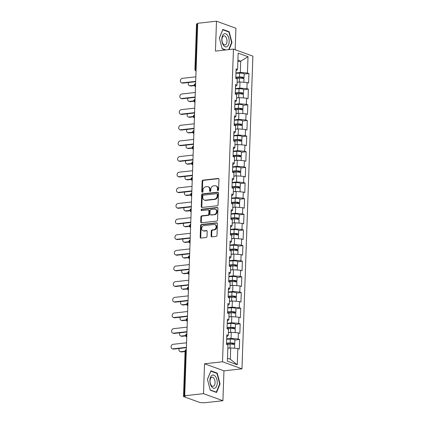 <?xml version="1.0" encoding="UTF-8"?>
<svg xmlns="http://www.w3.org/2000/svg" width="424" height="424" viewBox="0 0 424 424"><rect width="100%" height="100%" fill="white"/><g stroke="black" fill="none" stroke-linecap="round" stroke-linejoin="round"><path stroke-width="0.64" d="M217.984 190.562A0.705 0.572 -70 0 0 218.599 189.809L218.964 179.347A1.007 0.816 -70 0 0 218.159 178.456L203.011 180.136A1.007 0.816 -70 0 0 202.137 181.212L201.771 191.674A0.705 0.572 -70 0 0 202.948 191.542L202.995 190.191A3.228 2.618 -70 0 1 205.799 186.74L207.06 186.602A3.228 2.618 -70 0 1 208.052 186.714A3.228 2.618 -70 0 1 209.642 189.454L209.594 190.805A0.705 0.572 -70 0 0 210.776 190.673L210.818 189.321A3.228 2.618 -70 0 1 213.622 185.871L214.883 185.733A3.228 2.618 -70 0 1 215.874 185.845A3.228 2.618 -70 0 1 217.47 188.585L217.422 189.936A0.705 0.572 -70 0 0 217.984 190.562M211.078 235.967A1.007 0.816 -70 0 0 211.883 236.857L216.134 236.385A1.007 0.816 -70 0 0 217.008 235.309L217.417 223.692A1.007 0.816 -70 0 0 216.606 222.801L201.464 224.482A1.007 0.816 -70 0 0 200.589 225.557L200.181 237.175A1.007 0.816 -70 0 0 200.987 238.065L206.122 237.498A1.007 0.816 -70 0 0 206.997 236.417L207.172 231.451A1.007 0.816 -70 0 0 206.361 230.555L203.817 230.842A2.698 2.189 -70 0 1 202.99 230.746A2.698 2.189 -70 0 1 201.718 227.953A2.698 2.189 -70 0 1 204.002 225.573L213.972 224.466A2.698 2.189 -70 0 1 214.804 224.561A2.698 2.189 -70 0 1 216.07 227.354A2.698 2.189 -70 0 1 213.786 229.734L212.127 229.919A1.007 0.816 -70 0 0 211.253 230.995L211.078 235.967L211.645 236.173A1.007 0.816 -70 0 0 211.883 236.857M204.527 363.776L203.483 393.663L184.71 395.746L197.717 23.283L216.489 21.2L215.445 51.087L233.444 49.089L222.526 361.783L204.527 363.776L223.962 370.836L241.966 368.838L222.526 361.783M217.205 205.773A1.007 0.816 -70 0 0 218.079 204.697L218.482 193.079A1.007 0.816 -70 0 0 217.676 192.189L202.534 193.869A1.007 0.816 -70 0 0 201.654 194.945L201.252 206.562A1.007 0.816 -70 0 0 202.057 207.453L217.205 205.773M217.947 208.385L217.544 220.003A1.007 0.816 -70 0 1 216.669 221.079L201.522 222.759A1.007 0.816 -70 0 1 200.716 221.869L200.891 216.897A1.007 0.816 -70 0 1 201.766 215.821L207.908 215.138A1.007 0.816 -70 0 0 208.783 214.062L208.899 210.765A1.007 0.816 -70 0 0 208.094 209.875L201.697 210.58A0.705 0.572 -70 0 1 201.744 209.202L217.141 207.495A1.007 0.816 -70 0 1 217.947 208.385M241.966 368.838L252.884 56.148L233.444 49.089M234.88 340.032L239.629 339.502L238.156 338.967L231.038 338.416L226.681 338.898M239.629 339.502L239.3 349.031L237.827 348.496L237.255 364.794L227.397 361.211L227.964 344.919L226.49 344.383L226.824 334.854L228.298 335.389L228.51 329.273L227.036 328.738L227.37 319.208L228.843 319.744L229.055 313.627L227.582 313.092L227.916 303.568L229.389 304.098L229.601 297.982L228.128 297.447L228.462 287.923L229.935 288.458L230.147 282.336L228.674 281.801L229.008 272.277L230.481 272.812L230.698 266.696L229.225 266.161L229.554 256.631L231.027 257.167L231.244 251.05L229.771 250.515L230.1 240.986L231.573 241.521L231.79 235.405L230.317 234.869L230.645 225.34L232.119 225.875L232.336 219.759L230.863 219.224L231.197 209.7L232.67 210.235L232.882 204.114L231.409 203.578L231.743 194.054L233.216 194.589L233.428 188.468L231.954 187.938L232.288 178.409L233.762 178.944L233.974 172.828L232.5 172.292L232.834 162.763L234.308 163.298L234.52 157.182L233.046 156.647L233.38 147.117L234.854 147.653L235.066 141.537L233.592 141.001L233.926 131.477L235.399 132.007L235.612 125.891L234.138 125.356L234.472 115.832L235.945 116.367L236.157 110.245L234.684 109.71L235.018 100.186L236.491 100.721L236.703 94.605L235.23 94.07L235.564 84.54L237.037 85.076L237.249 78.959L235.776 78.424L236.11 68.895L237.583 69.43L238.156 53.133L248.013 56.715L247.446 73.013L240.323 72.456L235.972 72.939M244.166 74.073L248.92 73.543L247.446 73.013M248.92 73.543L248.586 83.072L247.113 82.537L246.901 88.653L239.777 88.102L235.426 88.584M243.62 89.718L248.374 89.188L246.901 88.653M248.374 89.188L248.04 98.718L246.567 98.183L246.355 104.299L239.231 103.748L234.875 104.23M243.074 105.359L247.828 104.834L246.355 104.299M247.828 104.834L247.494 114.363L246.021 113.828L245.803 119.944L238.686 119.393L234.329 119.875M242.528 121.004L247.277 120.48L245.803 119.944M247.277 120.48L246.948 130.009L245.475 129.474L245.258 135.59L238.14 135.033L233.783 135.521M241.982 136.65L246.731 136.125L245.258 135.59M246.731 136.125L246.402 145.649L244.929 145.114L244.712 151.236L237.594 150.679L233.237 151.161M241.436 152.296L246.185 151.771L244.712 151.236M246.185 151.771L245.856 161.295L244.383 160.76L244.166 166.876L237.048 166.325L232.691 166.807M240.89 167.941L245.639 167.411L244.166 166.876M245.639 167.411L245.305 176.941L243.832 176.405L243.62 182.521L236.502 181.97L232.145 182.453M240.344 183.587L245.093 183.057L243.62 182.521M245.093 183.057L244.759 192.586L243.286 192.051L243.074 198.167L235.956 197.616L231.599 198.098M239.799 199.227L244.547 198.702L243.074 198.167M244.547 198.702L244.213 208.232L242.74 207.696L242.528 213.813L235.41 213.256L231.054 213.744M239.253 214.873L244.001 214.348L242.528 213.813M244.001 214.348L243.668 223.872L242.194 223.337L241.982 229.458L234.864 228.902L230.508 229.384M238.707 230.518L243.456 229.994L241.982 229.458M243.456 229.994L243.122 239.518L241.648 238.982L241.436 245.104L234.318 244.547L229.962 245.03M238.161 246.164L242.91 245.634L241.436 245.104M242.91 245.634L242.576 255.163L241.102 254.628L240.89 260.744L233.767 260.193L229.416 260.675M237.61 261.809L242.364 261.279L240.89 260.744M242.364 261.279L242.03 270.809L240.556 270.274L240.344 276.39L233.221 275.839L228.87 276.321M237.064 277.45L241.818 276.925L240.344 276.39M241.818 276.925L241.484 286.454L240.011 285.919L239.799 292.035L232.675 291.484L228.319 291.966M236.518 293.095L241.272 292.571L239.799 292.035M241.272 292.571L240.938 302.1L239.465 301.565L239.253 307.681L232.129 307.124L227.773 307.612M235.972 308.741L240.726 308.216L239.253 307.681M240.726 308.216L240.392 317.74L238.919 317.205L238.701 323.327L231.584 322.77L227.227 323.252M235.426 324.387L240.175 323.862L238.701 323.327M240.175 323.862L239.846 333.386L238.373 332.851L238.156 338.967M226.75 336.905L228.298 335.389M231.038 338.416L231.25 332.299L228.393 332.617M238.373 332.851L231.25 332.299M227.296 321.26L228.843 319.744M231.584 322.77L231.796 316.654L228.939 316.972M238.919 317.205L231.796 316.654M227.847 305.614L229.389 304.098M232.129 307.124L232.347 301.008L229.485 301.326M239.465 301.565L232.347 301.008M228.393 289.968L229.935 288.458M232.675 291.484L232.893 285.363L230.031 285.681M240.011 285.919L232.893 285.363M228.939 274.323L230.481 272.812M233.221 275.839L233.439 269.722L230.577 270.035M240.556 270.274L233.439 269.722M229.485 258.682L231.027 257.167M233.767 260.193L233.984 254.077L231.128 254.389M241.102 254.628L233.984 254.077M230.031 243.037L231.573 241.521M234.318 244.547L234.53 238.431L231.674 238.749M241.648 238.982L234.53 238.431M230.577 227.391L232.119 225.875M234.864 228.902L235.076 222.786L232.22 223.103M242.194 223.337L235.076 222.786M231.122 211.746L232.67 210.235M235.41 213.256L235.622 207.14L232.765 207.458M242.74 207.696L235.622 207.14M231.668 196.1L233.216 194.589M235.956 197.616L236.168 191.494L233.311 191.812M243.286 192.051L236.168 191.494M232.214 180.46L233.762 178.944M236.502 181.97L236.714 175.854L233.857 176.167M243.832 176.405L236.714 175.854M232.76 164.814L234.308 163.298M237.048 166.325L237.26 160.208L234.403 160.526M244.383 160.76L237.26 160.208M233.306 149.168L234.854 147.653M237.594 150.679L237.806 144.563L234.949 144.881M244.929 145.114L237.806 144.563M233.852 133.523L235.399 132.007M238.14 135.033L238.352 128.917L235.495 129.235M245.475 129.474L238.352 128.917M234.403 117.877L235.945 116.367M238.686 119.393L238.903 113.272L236.041 113.59M246.021 113.828L238.903 113.272M234.949 102.232L236.491 100.721M239.231 103.748L239.449 97.631L236.587 97.944M246.567 98.183L239.449 97.631M235.495 86.591L237.037 85.076M239.777 88.102L239.995 81.986L237.133 82.304M247.113 82.537L239.995 81.986M197.701 23.686L197.197 23.744L195.607 69.17L196.116 69.117M196.063 70.723A1.542 0.837 83.7 0 1 195.607 69.17A1.542 0.334 2 0 0 194.918 69.425L196.503 23.998A1.542 0.334 2 0 1 197.197 23.744M236.041 70.946L237.583 69.43M240.323 72.456L240.721 61.173L237.906 60.155M237.864 61.491L240.721 61.173L248.013 56.715M235.177 49.719L235.924 28.254L216.489 21.2M203.483 393.663L222.918 400.717L204.145 402.8L201.925 402.641A1.542 0.334 -178 0 1 199.789 402.477L183.751 396.657A1.542 0.334 -178 0 1 183.497 396.461A1.542 0.334 -178 0 1 184.191 396.207L185.558 396.053L184.71 395.746M222.918 400.717L223.962 370.836M227.502 358.206L230.312 359.223L230.704 347.945L227.847 348.258M237.827 348.496L230.704 347.945M237.255 364.794L230.312 359.223M229.108 49.571L231.981 42.564L229.161 31.742L222.844 29.447L219.351 37.98L222.171 48.802L225.409 49.979M210.924 370.825L207.431 379.353L210.251 390.175L216.563 392.47L220.056 383.937L217.236 373.115L210.924 370.825M218.09 190.54A0.705 0.572 -70 0 1 217.989 190.143L218.031 188.791A3.228 2.618 -70 0 0 216.441 186.051L215.874 185.845M208.052 186.714L208.619 186.92A3.228 2.618 -70 0 1 210.209 189.655L210.161 191.012A0.705 0.572 -70 0 0 210.262 191.41M218.159 178.456L218.72 178.663A1.007 0.816 -70 0 0 218.72 178.663L203.578 180.343A1.007 0.816 -70 0 0 202.704 181.419L202.338 191.876A0.705 0.572 -70 0 0 202.439 192.273M217.676 192.189L218.243 192.395L203.101 194.075A1.007 0.816 -70 0 0 202.222 195.151L201.819 206.769A1.007 0.816 -70 0 0 202.057 207.453M217.268 194.293A0.705 0.572 -70 0 0 216.701 193.667L203.409 195.146A0.705 0.572 -70 0 0 202.794 195.899L202.746 197.324A3.228 2.618 -70 0 0 204.336 200.064A3.228 2.618 -70 0 0 205.327 200.176L214.417 199.169A3.228 2.618 -70 0 0 217.221 195.718L217.268 194.293L217.835 194.499A0.705 0.572 -70 0 0 217.486 193.901L216.918 193.694M204.336 200.064L204.903 200.266A3.228 2.618 -70 0 0 205.894 200.382L205.327 200.176M217.835 194.499L217.782 195.925A3.228 2.618 -70 0 1 214.984 199.375L205.894 200.382M208.401 209.907L208.968 210.113A1.007 0.816 -70 0 1 209.467 210.967L209.35 214.268A1.007 0.816 -70 0 1 208.476 215.344L202.333 216.023A1.007 0.816 -70 0 0 201.458 217.104L201.283 222.075A1.007 0.816 -70 0 0 201.522 222.759M217.713 207.702A1.007 0.816 -70 0 0 217.708 207.702L202.312 209.408A0.705 0.572 -70 0 0 201.808 210.569M214.279 214.433A2.698 2.189 -70 0 0 216.563 212.053A2.698 2.189 -70 0 0 215.291 209.26A2.698 2.189 -70 0 0 214.464 209.165L210.951 209.557A1.007 0.816 -70 0 0 210.076 210.633L209.959 213.929A1.007 0.816 -70 0 0 210.77 214.82L214.846 214.639A2.698 2.189 -70 0 0 217.13 212.26A2.698 2.189 -70 0 0 215.858 209.467L215.291 209.26M210.458 214.788L211.025 214.989A1.007 0.816 -70 0 0 211.332 215.026L210.77 214.82M214.846 214.639L211.332 215.026M214.804 224.561L215.366 224.768A2.698 2.189 -70 0 1 216.638 227.561A2.698 2.189 -70 0 1 214.353 229.941L212.694 230.126A1.007 0.816 -70 0 0 211.82 231.202L211.645 236.173M202.99 230.746L203.557 230.948A2.698 2.189 -70 0 0 204.384 231.043L203.817 230.842M206.361 230.555L206.928 230.762A1.007 0.816 -70 0 0 206.928 230.762L204.384 231.043M216.606 222.801L217.173 223.008A1.007 0.816 -70 0 0 217.173 223.008L202.031 224.688A1.007 0.816 -70 0 0 201.156 225.764L200.748 237.382A1.007 0.816 -70 0 0 200.987 238.065M231.573 42.612L231.981 42.564M228.345 31.832L229.161 31.742M216.426 373.205L217.236 373.115M219.653 383.985L220.056 383.937M190.079 85.717L190.816 85.987A2.311 1.876 110 0 1 190.106 85.902L189.369 85.637A2.311 1.876 -70 0 0 190.079 85.717L194.377 85.245M188.537 82.505A2.311 1.876 -70 0 0 189.369 85.637M235.813 77.475L239.926 77.279A2.056 0.445 2 0 1 242.703 77.793A2.056 0.445 2 0 1 241.781 78.133L241.086 78.212M242.592 78.392A3.392 0.737 -178 0 0 244.038 77.841A3.392 0.737 -178 0 0 239.459 76.988L235.823 77.163M244.038 77.841L244.171 73.977A3.392 0.737 -178 0 0 239.592 73.129L235.956 73.304M243.88 82.288L243.996 79.044A3.392 0.737 -178 0 0 239.417 78.191L235.781 78.371M239.406 82.049A3.392 0.737 -178 0 0 239.284 82.055L237.138 82.155M190.816 85.987L194.441 85.584M195.846 76.85L182.362 78.345A2.311 1.876 -70 0 0 180.407 80.385A2.311 1.876 -70 0 0 181.493 82.775A2.311 1.876 -70 0 0 182.203 82.86L182.94 83.125A2.311 1.876 110 0 1 182.23 83.046L181.493 82.775M195.676 81.715L182.94 83.125M195.687 81.366L182.203 82.86M229.177 41.626A6.683 3.641 83.7 0 0 225.722 33.772A6.683 3.641 83.7 0 0 221.81 38.955A6.683 3.641 83.7 0 0 225.266 46.81A6.683 3.641 83.7 0 0 229.177 41.626M226.999 41.319A4.574 2.491 83.7 0 0 223.973 35.855A4.574 2.491 83.7 0 0 221.959 39.49A4.574 2.491 83.7 0 0 224.985 44.949A4.574 2.491 83.7 0 0 226.999 41.319M225.881 49.926L222.107 48.559L219.378 38.07L222.764 29.802L228.881 32.023L231.61 42.511L228.7 49.613M215.217 387.981A6.683 3.641 83.7 0 0 216.876 379.565A6.683 3.641 83.7 0 0 211.926 375.351A6.683 3.641 83.7 0 0 210.267 383.768A6.683 3.641 83.7 0 0 215.217 387.981M213.685 386.1A4.574 2.491 83.7 0 0 214.947 380.916A4.574 2.491 83.7 0 0 212.053 377.233A4.574 2.491 83.7 0 0 211.433 377.455A4.574 2.491 83.7 0 0 210.166 382.644A4.574 2.491 83.7 0 0 213.06 386.328A4.574 2.491 83.7 0 0 213.685 386.1M207.453 379.443L210.839 371.18L216.961 373.401L219.69 383.884L216.304 392.152L210.187 389.932L207.453 379.443M215.832 392.205L216.304 392.152M189.533 101.363L190.27 101.633A2.311 1.876 110 0 1 189.56 101.548L188.823 101.283A2.311 1.876 -70 0 0 189.533 101.363L193.832 100.886M187.991 98.151A2.311 1.876 -70 0 0 188.823 101.283M235.267 93.121L239.38 92.925A2.056 0.445 2 0 1 242.152 93.439A2.056 0.445 2 0 1 241.235 93.778L240.541 93.852M242.046 94.038A3.392 0.737 -178 0 0 243.493 93.487A3.392 0.737 -178 0 0 238.913 92.633L235.278 92.808M243.493 93.487L243.625 89.623A3.392 0.737 -178 0 0 239.046 88.775L235.41 88.95M243.334 97.933L243.45 94.69A3.392 0.737 -178 0 0 238.871 93.837L235.235 94.011M238.86 97.695A3.392 0.737 -178 0 0 238.739 97.7L236.592 97.801M190.27 101.633L193.895 101.23M188.987 117.008L189.724 117.273A2.311 1.876 110 0 1 189.014 117.194L188.277 116.929A2.311 1.876 -70 0 0 188.987 117.008L193.28 116.531M187.445 113.796A2.311 1.876 -70 0 0 188.277 116.929M234.721 108.767L238.834 108.565A2.056 0.445 2 0 1 241.606 109.085A2.056 0.445 2 0 1 240.689 109.424L239.995 109.498M241.5 109.683A3.392 0.737 -178 0 0 242.941 109.132A3.392 0.737 -178 0 0 238.368 108.279L234.732 108.454M242.941 109.132L243.079 105.269A3.392 0.737 -178 0 0 238.5 104.421L234.864 104.596M242.788 113.574L242.904 110.335A3.392 0.737 -178 0 0 238.325 109.482L234.689 109.657M238.315 113.341A3.392 0.737 -178 0 0 238.187 113.346L236.046 113.447M189.724 117.273L193.349 116.876M188.442 132.654L189.178 132.919A2.311 1.876 110 0 1 188.468 132.839L187.731 132.569A2.311 1.876 -70 0 0 188.442 132.654L192.734 132.177M186.899 129.442A2.311 1.876 -70 0 0 187.731 132.569M234.17 124.412L238.288 124.211A2.056 0.445 2 0 1 241.06 124.73A2.056 0.445 2 0 1 240.138 125.069L239.449 125.144M240.949 125.324A3.392 0.737 -178 0 0 242.396 124.773A3.392 0.737 -178 0 0 237.822 123.925L234.186 124.1M242.396 124.773L242.533 120.914A3.392 0.737 -178 0 0 237.954 120.061L234.318 120.236M242.242 129.219L242.353 125.976A3.392 0.737 -178 0 0 237.779 125.128L234.143 125.303M237.769 128.981A3.392 0.737 -178 0 0 237.641 128.986L235.5 129.092M189.178 132.919L192.803 132.516M187.896 148.299L188.632 148.564A2.311 1.876 110 0 1 187.922 148.485L187.185 148.214A2.311 1.876 -70 0 0 187.896 148.299L192.189 147.822M186.353 145.088A2.311 1.876 -70 0 0 187.185 148.214M233.624 140.058L237.742 139.856A2.056 0.445 2 0 1 240.514 140.371A2.056 0.445 2 0 1 239.592 140.71L238.903 140.789M240.403 140.969A3.392 0.737 -178 0 0 241.85 140.418A3.392 0.737 -178 0 0 237.276 139.57L233.635 139.745M241.85 140.418L241.987 136.56A3.392 0.737 -178 0 0 237.408 135.707L233.772 135.881M241.696 144.865L241.807 141.621A3.392 0.737 -178 0 0 237.233 140.773L233.598 140.948M237.223 144.626A3.392 0.737 -178 0 0 237.096 144.632L234.954 144.738M188.632 148.564L192.258 148.162M187.35 163.94L188.086 164.21A2.311 1.876 110 0 1 187.376 164.125L186.639 163.86A2.311 1.876 -70 0 0 187.35 163.94L191.643 163.468M185.802 160.728A2.311 1.876 -70 0 0 186.639 163.86M233.078 155.698L237.196 155.502A2.056 0.445 2 0 1 239.968 156.016A2.056 0.445 2 0 1 239.046 156.355L238.357 156.435M239.857 156.615A3.392 0.737 -178 0 0 241.304 156.064A3.392 0.737 -178 0 0 236.73 155.216L233.089 155.391M241.304 156.064L241.442 152.2A3.392 0.737 -178 0 0 236.862 151.352L233.227 151.527M241.15 160.511L241.261 157.267A3.392 0.737 -178 0 0 236.687 156.419L233.046 156.594M236.677 160.272A3.392 0.737 -178 0 0 236.55 160.277L234.408 160.383M188.086 164.21L191.712 163.807M195.3 92.496L181.817 93.99A2.311 1.876 -70 0 0 179.861 96.031A2.311 1.876 -70 0 0 180.947 98.421A2.311 1.876 -70 0 0 181.657 98.506L182.394 98.771A2.311 1.876 110 0 1 181.684 98.691L180.947 98.421M195.13 97.361L182.394 98.771M195.141 97.011L181.657 98.506M194.754 108.141L181.271 109.636A2.311 1.876 -70 0 0 179.31 111.676A2.311 1.876 -70 0 0 180.401 114.067A2.311 1.876 -70 0 0 181.112 114.146L181.848 114.416A2.311 1.876 110 0 1 181.138 114.332L180.401 114.067M194.584 113.007L181.848 114.416M194.595 112.652L181.112 114.146M194.208 123.787L180.725 125.281A2.311 1.876 -70 0 0 178.764 127.322A2.311 1.876 -70 0 0 179.856 129.712A2.311 1.876 -70 0 0 180.566 129.792L181.302 130.062A2.311 1.876 110 0 1 180.592 129.977L179.856 129.712M194.038 128.647L181.302 130.062M194.049 128.297L180.566 129.792M193.662 139.432L180.179 140.927A2.311 1.876 -70 0 0 178.218 142.962A2.311 1.876 -70 0 0 179.31 145.358A2.311 1.876 -70 0 0 180.02 145.437L180.757 145.708A2.311 1.876 110 0 1 180.046 145.623L179.31 145.358M193.492 144.293L180.757 145.708M193.503 143.943L180.02 145.437M193.116 155.073L179.633 156.567A2.311 1.876 -70 0 0 177.672 158.608A2.311 1.876 -70 0 0 178.764 160.998A2.311 1.876 -70 0 0 179.474 161.083L180.211 161.348A2.311 1.876 110 0 1 179.5 161.268L178.764 160.998M192.947 159.938L180.211 161.348M192.957 159.588L179.474 161.083M186.804 179.585L187.541 179.856A2.311 1.876 110 0 1 186.83 179.771L186.094 179.506A2.311 1.876 -70 0 0 186.804 179.585L191.097 179.108M185.256 176.373A2.311 1.876 -70 0 0 186.094 179.506M232.532 171.344L236.65 171.148A2.056 0.445 2 0 1 239.422 171.662A2.056 0.445 2 0 1 238.5 172.001L237.811 172.08M239.311 172.261A3.392 0.737 -178 0 0 240.758 171.709A3.392 0.737 -178 0 0 236.179 170.856L232.543 171.031M240.758 171.709L240.896 167.846A3.392 0.737 -178 0 0 236.316 166.998L232.681 167.173M240.604 176.156L240.715 172.913A3.392 0.737 -178 0 0 236.142 172.059L232.5 172.234M236.131 175.918A3.392 0.737 -178 0 0 236.004 175.923L233.863 176.024M187.541 179.856L191.16 179.453M192.57 170.718L179.082 172.213A2.311 1.876 -70 0 0 177.126 174.253A2.311 1.876 -70 0 0 178.218 176.644A2.311 1.876 -70 0 0 178.928 176.728L179.665 176.994A2.311 1.876 110 0 1 178.954 176.914L178.218 176.644M192.401 175.584L179.665 176.994M192.411 175.234L178.928 176.728M186.258 195.231L186.995 195.501A2.311 1.876 110 0 1 186.284 195.416L185.548 195.151A2.311 1.876 -70 0 0 186.258 195.231L190.551 194.754M184.71 192.019A2.311 1.876 -70 0 0 185.548 195.151M231.986 186.989L236.104 186.793A2.056 0.445 2 0 1 238.876 187.307A2.056 0.445 2 0 1 237.954 187.647L237.265 187.721M238.765 187.906A3.392 0.737 -178 0 0 240.212 187.355A3.392 0.737 -178 0 0 235.633 186.502L231.997 186.677M240.212 187.355L240.344 183.491A3.392 0.737 -178 0 0 235.771 182.643L232.135 182.818M240.058 191.796L240.169 188.558A3.392 0.737 -178 0 0 235.59 187.705L231.954 187.88M235.585 191.563A3.392 0.737 -178 0 0 235.458 191.569L233.317 191.669M186.995 195.501L190.614 195.098M192.024 186.364L178.536 187.858A2.311 1.876 -70 0 0 176.58 189.899A2.311 1.876 -70 0 0 177.672 192.289A2.311 1.876 -70 0 0 178.382 192.374L179.119 192.639A2.311 1.876 110 0 1 178.409 192.56L177.672 192.289M191.855 191.229L179.119 192.639M191.865 190.874L178.382 192.374M185.712 210.876L186.449 211.141A2.311 1.876 110 0 1 185.739 211.062L185.002 210.792A2.311 1.876 -70 0 0 185.712 210.876L190.005 210.399M184.164 207.665A2.311 1.876 -70 0 0 185.002 210.792M231.44 202.635L235.559 202.434A2.056 0.445 2 0 1 238.33 202.953A2.056 0.445 2 0 1 237.408 203.292L236.719 203.366M238.219 203.552A3.392 0.737 -178 0 0 239.666 202.995A3.392 0.737 -178 0 0 235.087 202.147L231.451 202.322M239.666 202.995L239.799 199.137A3.392 0.737 -178 0 0 235.225 198.284L231.589 198.464M239.512 207.442L239.624 204.198A3.392 0.737 -178 0 0 235.044 203.35L231.409 203.525M235.039 207.209A3.392 0.737 -178 0 0 234.912 207.214L232.771 207.315M186.449 211.141L190.069 210.744M191.478 202.01L177.99 203.504A2.311 1.876 -70 0 0 176.034 205.545A2.311 1.876 -70 0 0 177.126 207.935A2.311 1.876 -70 0 0 177.836 208.014L178.573 208.285A2.311 1.876 110 0 1 177.863 208.2L177.126 207.935M191.304 206.87L178.573 208.285M191.319 206.52L177.836 208.014M185.166 226.522L185.903 226.787A2.311 1.876 110 0 1 185.193 226.708L184.456 226.437A2.311 1.876 -70 0 0 185.166 226.522L189.459 226.045M183.619 223.31A2.311 1.876 -70 0 0 184.456 226.437M230.894 218.281L235.007 218.079A2.056 0.445 2 0 1 237.785 218.593A2.056 0.445 2 0 1 236.862 218.938L236.173 219.012M237.673 219.192A3.392 0.737 -178 0 0 239.12 218.641A3.392 0.737 -178 0 0 234.541 217.793L230.905 217.968M239.12 218.641L239.253 214.782A3.392 0.737 -178 0 0 234.679 213.929L231.038 214.104M238.966 223.088L239.078 219.844A3.392 0.737 -178 0 0 234.499 218.996L230.863 219.171M234.493 222.849A3.392 0.737 -178 0 0 234.366 222.854L232.225 222.96M185.903 226.787L189.523 226.384M190.927 217.655L177.444 219.15A2.311 1.876 -70 0 0 175.488 221.19A2.311 1.876 -70 0 0 176.575 223.581A2.311 1.876 -70 0 0 177.29 223.66L178.027 223.93A2.311 1.876 110 0 1 177.312 223.846L176.575 223.581M190.758 222.515L178.027 223.93M190.774 222.165L177.29 223.66M184.62 242.168L185.357 242.433A2.311 1.876 110 0 1 184.647 242.353L183.91 242.083A2.311 1.876 -70 0 0 184.62 242.168L188.913 241.691M183.073 238.951A2.311 1.876 -70 0 0 183.91 242.083M230.349 233.921L234.461 233.725A2.056 0.445 2 0 1 237.239 234.239A2.056 0.445 2 0 1 236.316 234.578L235.627 234.657M237.127 234.838A3.392 0.737 -178 0 0 238.574 234.287A3.392 0.737 -178 0 0 233.995 233.439L230.359 233.613M238.574 234.287L238.707 230.428A3.392 0.737 -178 0 0 234.133 229.575L230.492 229.75M238.421 238.733L238.532 235.49A3.392 0.737 -178 0 0 233.953 234.642L230.317 234.817M233.942 238.495A3.392 0.737 -178 0 0 233.82 238.5L231.679 238.606M185.357 242.433L188.977 242.03M190.381 233.295L176.898 234.795A2.311 1.876 -70 0 0 174.942 236.831A2.311 1.876 -70 0 0 176.029 239.226A2.311 1.876 -70 0 0 176.739 239.306L177.476 239.571A2.311 1.876 110 0 1 176.766 239.491L176.029 239.226M190.212 238.161L177.476 239.571M190.228 237.811L176.739 239.306M184.074 257.808L184.811 258.078A2.311 1.876 110 0 1 184.101 257.993L183.364 257.728A2.311 1.876 -70 0 0 184.074 257.808L188.367 257.336M182.527 254.596A2.311 1.876 -70 0 0 183.364 257.728M229.803 249.566L233.916 249.37A2.056 0.445 2 0 1 236.693 249.884A2.056 0.445 2 0 1 235.771 250.224L235.082 250.303M236.581 250.483A3.392 0.737 -178 0 0 238.028 249.932A3.392 0.737 -178 0 0 233.449 249.079L229.813 249.254M238.028 249.932L238.161 246.068A3.392 0.737 -178 0 0 233.587 245.22L229.946 245.395M237.869 254.379L237.986 251.135A3.392 0.737 -178 0 0 233.407 250.282L229.771 250.462M233.396 254.14A3.392 0.737 -178 0 0 233.274 254.146L231.133 254.246M184.811 258.078L188.431 257.675M189.835 248.941L176.352 250.436A2.311 1.876 -70 0 0 174.397 252.476A2.311 1.876 -70 0 0 175.483 254.866A2.311 1.876 -70 0 0 176.193 254.951L176.93 255.216A2.311 1.876 110 0 1 176.22 255.137L175.483 254.866M189.666 253.806L176.93 255.216M189.682 253.457L176.193 254.951M183.523 273.454L184.26 273.724A2.311 1.876 110 0 1 183.55 273.639L182.813 273.374A2.311 1.876 -70 0 0 183.523 273.454L187.821 272.976M181.981 270.242A2.311 1.876 -70 0 0 182.813 273.374M229.257 265.212L233.37 265.016A2.056 0.445 2 0 1 236.147 265.53A2.056 0.445 2 0 1 235.225 265.869L234.536 265.943M236.036 266.129A3.392 0.737 -178 0 0 237.482 265.578A3.392 0.737 -178 0 0 232.903 264.724L229.267 264.899M237.482 265.578L237.615 261.714A3.392 0.737 -178 0 0 233.036 260.866L229.4 261.041M237.323 270.024L237.44 266.781A3.392 0.737 -178 0 0 232.861 265.928L229.225 266.102M232.85 269.786A3.392 0.737 -178 0 0 232.728 269.791L230.582 269.892M184.26 273.724L187.885 273.321M189.29 264.587L175.806 266.081A2.311 1.876 -70 0 0 173.851 268.122A2.311 1.876 -70 0 0 174.937 270.512A2.311 1.876 -70 0 0 175.647 270.597L176.384 270.862A2.311 1.876 110 0 1 175.674 270.782L174.937 270.512M189.12 269.452L176.384 270.862M189.131 269.102L175.647 270.597M182.977 289.099L183.714 289.364A2.311 1.876 110 0 1 183.004 289.285L182.267 289.02A2.311 1.876 -70 0 0 182.977 289.099L187.276 288.622M181.435 285.887A2.311 1.876 -70 0 0 182.267 289.02M228.711 280.858L232.824 280.656A2.056 0.445 2 0 1 235.601 281.176A2.056 0.445 2 0 1 234.679 281.515L233.984 281.589M235.49 281.774A3.392 0.737 -178 0 0 236.937 281.223A3.392 0.737 -178 0 0 232.357 280.37L228.722 280.545M236.937 281.223L237.069 277.36A3.392 0.737 -178 0 0 232.49 276.512L228.854 276.686M236.778 285.665L236.894 282.426A3.392 0.737 -178 0 0 232.315 281.573L228.679 281.748M232.304 285.431A3.392 0.737 -178 0 0 232.182 285.437L230.036 285.538M183.714 289.364L187.339 288.967M188.744 280.232L175.26 281.727A2.311 1.876 -70 0 0 173.305 283.767A2.311 1.876 -70 0 0 174.391 286.158A2.311 1.876 -70 0 0 175.101 286.237L175.838 286.507A2.311 1.876 110 0 1 175.128 286.423L174.391 286.158M188.574 285.092L175.838 286.507M188.585 284.743L175.101 286.237M182.431 304.745L183.168 305.01A2.311 1.876 110 0 1 182.458 304.93L181.721 304.66A2.311 1.876 -70 0 0 182.431 304.745L186.724 304.268M180.889 301.533A2.311 1.876 -70 0 0 181.721 304.66M228.165 296.503L232.278 296.302A2.056 0.445 2 0 1 235.05 296.821A2.056 0.445 2 0 1 234.133 297.16L233.439 297.235M234.944 297.415A3.392 0.737 -178 0 0 236.385 296.864A3.392 0.737 -178 0 0 231.811 296.016L228.176 296.191M236.385 296.864L236.523 293.005A3.392 0.737 -178 0 0 231.944 292.152L228.308 292.327M236.232 301.31L236.348 298.067A3.392 0.737 -178 0 0 231.769 297.219L228.133 297.394M231.758 301.072A3.392 0.737 -178 0 0 231.631 301.077L229.49 301.183M183.168 305.01L186.793 304.607M188.198 295.878L174.714 297.372A2.311 1.876 -70 0 0 172.754 299.413A2.311 1.876 -70 0 0 173.845 301.803A2.311 1.876 -70 0 0 174.556 301.883L175.292 302.153A2.311 1.876 110 0 1 174.582 302.068L173.845 301.803M188.028 300.738L175.292 302.153M188.039 300.388L174.556 301.883M181.885 320.39L182.622 320.655A2.311 1.876 110 0 1 181.912 320.576L181.175 320.306A2.311 1.876 -70 0 0 181.885 320.39L186.178 319.913M180.343 317.173A2.311 1.876 -70 0 0 181.175 320.306M227.619 312.144L231.732 311.947A2.056 0.445 2 0 1 234.504 312.462A2.056 0.445 2 0 1 233.582 312.801L232.893 312.88M234.393 313.06A3.392 0.737 -178 0 0 235.839 312.509A3.392 0.737 -178 0 0 231.266 311.661L227.63 311.836M235.839 312.509L235.977 308.651A3.392 0.737 -178 0 0 231.398 307.798L227.762 307.972M235.686 316.956L235.797 313.712A3.392 0.737 -178 0 0 231.223 312.864L227.587 313.039M231.213 316.717A3.392 0.737 -178 0 0 231.085 316.723L228.944 316.829M182.622 320.655L186.247 320.252M187.652 311.523L174.169 313.018A2.311 1.876 -70 0 0 172.208 315.053A2.311 1.876 -70 0 0 173.299 317.449A2.311 1.876 -70 0 0 174.01 317.528L174.746 317.799A2.311 1.876 110 0 1 174.036 317.714L173.299 317.449M187.482 316.384L174.746 317.799M187.493 316.034L174.01 317.528M181.339 336.031L182.076 336.301A2.311 1.876 110 0 1 181.366 336.216L180.629 335.951A2.311 1.876 -70 0 0 181.339 336.031L185.633 335.559M179.797 332.819A2.311 1.876 -70 0 0 180.629 335.951M227.068 327.789L231.186 327.593A2.056 0.445 2 0 1 233.958 328.107A2.056 0.445 2 0 1 233.036 328.446L232.347 328.526M233.847 328.706A3.392 0.737 -178 0 0 235.293 328.155A3.392 0.737 -178 0 0 230.72 327.307L227.079 327.482M235.293 328.155L235.431 324.291A3.392 0.737 -178 0 0 230.852 323.443L227.216 323.618M235.14 332.601L235.251 329.358A3.392 0.737 -178 0 0 230.677 328.51L227.041 328.685M230.667 332.363A3.392 0.737 -178 0 0 230.539 332.368L228.398 332.474M182.076 336.301L185.701 335.898M187.106 327.164L173.623 328.658A2.311 1.876 -70 0 0 171.662 330.699A2.311 1.876 -70 0 0 172.754 333.089A2.311 1.876 -70 0 0 173.464 333.174L174.2 333.439A2.311 1.876 110 0 1 173.49 333.359L172.754 333.089M186.936 332.029L174.2 333.439M186.947 331.679L173.464 333.174M180.794 351.676L181.53 351.947A2.311 1.876 110 0 1 180.82 351.862L180.083 351.597A2.311 1.876 -70 0 0 180.794 351.676L185.076 351.204M179.246 348.464A2.311 1.876 -70 0 0 180.083 351.597M226.522 343.435L230.64 343.239A2.056 0.445 2 0 1 233.412 343.753A2.056 0.445 2 0 1 232.49 344.092L231.801 344.166M233.301 344.352A3.392 0.737 -178 0 0 234.748 343.8A3.392 0.737 -178 0 0 230.174 342.947L226.533 343.122M234.748 343.8L234.885 339.937A3.392 0.737 -178 0 0 230.306 339.089L226.67 339.264M234.594 348.247L234.705 345.004A3.392 0.737 -178 0 0 230.131 344.15L226.49 344.325M230.121 348.009A3.392 0.737 -178 0 0 229.994 348.014L227.852 348.115M181.53 351.947L185.065 351.554M186.56 342.809L173.077 344.304A2.311 1.876 -70 0 0 171.116 346.344A2.311 1.876 -70 0 0 172.208 348.735A2.311 1.876 -70 0 0 172.918 348.82L173.654 349.084A2.311 1.876 110 0 1 172.944 349.005L172.208 348.735M186.39 347.675L173.654 349.084M186.401 347.325L172.918 348.82M186.284 350.717L185.776 350.775L184.191 396.207M186.322 349.588A1.542 0.837 -96.3 0 0 185.776 350.775A1.542 0.334 -178 0 0 185.087 351.03L183.497 396.461M195.93 70.93A1.542 1.251 -70 0 0 196.052 70.967L195.93 70.93A1.542 1.542 0 0 1 194.918 69.425M195.512 86.369A1.542 0.837 83.7 0 1 195.061 84.816A1.542 0.837 -96.3 0 1 195.612 83.629M194.966 102.014A1.542 0.837 83.7 0 1 194.515 100.462A1.542 0.837 -96.3 0 1 195.061 99.274A1.542 1.542 0 0 0 194.839 102.221A1.542 1.251 -70 0 0 194.961 102.253L194.839 102.221M194.42 117.655A1.542 0.837 83.7 0 1 193.969 116.107A1.542 0.837 -96.3 0 1 194.515 114.915A1.542 1.542 0 0 0 194.293 117.861A1.542 1.251 -70 0 0 194.415 117.898L194.293 117.861M193.874 133.3A1.542 0.837 83.7 0 1 193.423 131.747A1.542 0.837 -96.3 0 1 193.969 130.56M193.328 148.946A1.542 0.837 83.7 0 1 192.878 147.393A1.542 0.837 -96.3 0 1 193.423 146.206A1.542 1.542 0 0 0 193.201 149.153A1.542 1.251 -70 0 0 193.323 149.19L193.201 149.153M192.782 164.592A1.542 0.837 83.7 0 1 192.332 163.039A1.542 0.837 -96.3 0 1 192.878 161.851M192.655 164.798A1.542 1.251 -70 0 0 192.772 164.83L192.655 164.798A1.542 1.542 0 0 1 192.878 161.836M192.236 180.237A1.542 0.837 83.7 0 1 191.786 178.684A1.542 0.837 -96.3 0 1 192.332 177.497M191.69 195.877A1.542 0.837 83.7 0 1 191.24 194.33A1.542 0.837 -96.3 0 1 191.786 193.137A1.542 1.542 0 0 0 191.563 196.089A1.542 1.251 -70 0 0 191.68 196.121L191.563 196.089M191.144 211.523A1.542 0.837 83.7 0 1 190.694 209.975A1.542 0.837 -96.3 0 1 191.24 208.783M191.017 211.73A1.542 1.251 -70 0 0 191.134 211.767L191.017 211.73A1.542 1.542 0 0 1 191.24 208.767M190.599 227.169A1.542 0.837 83.7 0 1 190.148 225.616A1.542 0.837 -96.3 0 1 190.694 224.429M190.471 227.375A1.542 1.251 -70 0 0 190.588 227.412L190.471 227.375A1.542 1.542 0 0 1 190.694 224.413M190.053 242.814A1.542 0.837 83.7 0 1 189.602 241.261A1.542 0.837 -96.3 0 1 190.148 240.074A1.542 1.542 0 0 0 189.926 243.021A1.542 1.251 -70 0 0 190.042 243.058L189.926 243.021M189.507 258.46A1.542 0.837 83.7 0 1 189.051 256.907A1.542 0.837 -96.3 0 1 189.602 255.72M188.956 274.105A1.542 0.837 83.7 0 1 188.505 272.553A1.542 0.837 -96.3 0 1 189.056 271.365A1.542 1.542 0 0 0 188.828 274.312A1.542 1.251 -70 0 0 188.95 274.344L188.828 274.312M188.41 289.746A1.542 0.837 83.7 0 1 187.959 288.198A1.542 0.837 -96.3 0 1 188.505 287.006M188.282 289.952A1.542 1.251 -70 0 0 188.404 289.99L188.282 289.952A1.542 1.542 0 0 1 188.51 286.995M187.864 305.391A1.542 0.837 83.7 0 1 187.413 303.838A1.542 0.837 -96.3 0 1 187.959 302.651M187.318 321.037A1.542 0.837 83.7 0 1 186.867 319.484A1.542 0.837 -96.3 0 1 187.413 318.297A1.542 1.542 0 0 0 187.191 321.244A1.542 1.251 -70 0 0 187.313 321.281L187.191 321.244M186.772 336.683A1.542 0.837 83.7 0 1 186.322 335.13A1.542 0.837 -96.3 0 1 186.867 333.942M186.645 336.889A1.542 1.251 -70 0 0 186.767 336.921L186.645 336.889A1.542 1.542 0 0 1 186.867 333.926M218.031 188.791L217.47 188.585M210.161 191.012L209.594 190.805M210.209 189.655L209.642 189.454M202.338 191.876L201.771 191.674M202.704 181.419L202.137 181.212M203.578 180.343L203.011 180.136M217.989 190.143L217.422 189.936M201.819 206.769L201.252 206.562M202.222 195.151L201.654 194.945M203.101 194.075L202.534 193.869M214.984 199.375L214.417 199.169M217.782 195.925L217.221 195.718M201.283 222.075L200.716 221.869M201.458 217.104L200.891 216.897M202.333 216.023L201.766 215.821M208.476 215.344L207.908 215.138M209.35 214.268L208.783 214.062M209.467 210.967L208.899 210.765M202.312 209.408L201.744 209.202M217.708 207.702L217.141 207.495M211.82 231.202L211.253 230.995M212.694 230.126L212.127 229.919M214.353 229.941L213.786 229.734M200.748 237.382L200.181 237.175M201.156 225.764L200.589 225.557M202.031 224.688L201.464 224.482M241.781 78.133L241.807 77.391M239.459 76.988L239.592 73.129M239.284 82.055L239.417 78.191M241.235 93.778L241.256 93.036M238.913 92.633L239.046 88.775M238.739 97.7L238.871 93.837M240.689 109.424L240.71 108.682M238.368 108.279L238.5 104.421M238.187 113.346L238.325 109.482M240.138 125.069L240.164 124.322M237.822 123.925L237.954 120.061M237.641 128.986L237.779 125.128M239.592 140.71L239.618 139.968M237.276 139.57L237.408 135.707M237.096 144.632L237.233 140.773M239.046 156.355L239.072 155.613M236.73 155.216L236.862 151.352M236.55 160.277L236.687 156.419M238.5 172.001L238.527 171.259M236.179 170.856L236.316 166.998M236.004 175.923L236.142 172.059M237.954 187.647L237.981 186.904M235.633 186.502L235.771 182.643M235.458 191.569L235.59 187.705M237.408 203.292L237.435 202.55M235.087 202.147L235.225 198.284M234.912 207.214L235.044 203.35M236.862 218.938L236.889 218.19M234.541 217.793L234.679 213.929M234.366 222.854L234.499 218.996M236.316 234.578L236.343 233.836M233.995 233.439L234.133 229.575M233.82 238.5L233.953 234.642M235.771 250.224L235.797 249.482M233.449 249.079L233.587 245.22M233.274 254.146L233.407 250.282M235.225 265.869L235.251 265.127M232.903 264.724L233.036 260.866M232.728 269.791L232.861 265.928M234.679 281.515L234.705 280.773M232.357 280.37L232.49 276.512M232.182 285.437L232.315 281.573M234.133 297.16L234.154 296.413M231.811 296.016L231.944 292.152M231.631 301.077L231.769 297.219M233.582 312.801L233.608 312.059M231.266 311.661L231.398 307.798M231.085 316.723L231.223 312.864M233.036 328.446L233.062 327.704M230.72 327.307L230.852 323.443M230.539 332.368L230.677 328.51M232.49 344.092L232.516 343.35M230.174 342.947L230.306 339.089M229.994 348.014L230.131 344.15M195.612 83.613A1.542 1.542 0 0 0 195.385 86.576M193.969 130.544A1.542 1.542 0 0 0 193.747 133.507M192.332 177.481A1.542 1.542 0 0 0 192.109 180.444M189.602 255.704A1.542 1.542 0 0 0 189.38 258.667M187.959 302.635A1.542 1.542 0 0 0 187.737 305.598M186.322 349.572A1.542 1.542 0 0 0 185.087 351.03"/></g></svg>
